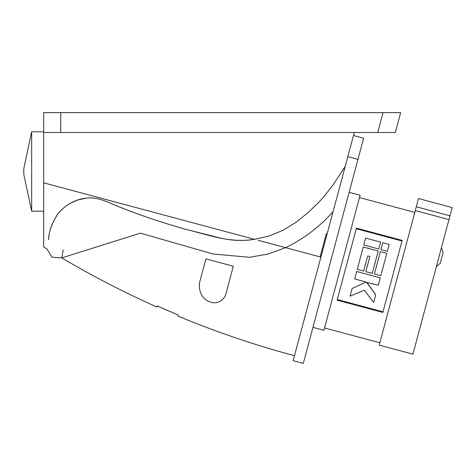 <?xml version="1.0" encoding="UTF-8"?>
<svg xmlns="http://www.w3.org/2000/svg" width="476" height="476" viewBox="0 0 476 476"><rect width="100%" height="100%" fill="white"/><g stroke="black" fill="none" stroke-linecap="round" stroke-linejoin="round"><path stroke-width="0.71" d="M31.672 211.195L31.672 131.787L23.8 168.653L23.8 174.329L31.672 211.195L43.685 211.195M31.672 131.787L43.685 131.787M226.403 292.05L233.317 266.233L205.924 258.896L200.342 279.727C197.832 286.808 199.932 296.97 207.958 301.046C217.211 305.931 225.219 299.63 226.403 292.05M294.483 355.733C254.773 345.088 215.937 331.873 177.976 316.088L178.256 315.047L157.205 305.943L156.919 307.02C124.254 292.478 92.528 276.104 61.749 257.909L140.42 233.145L213.064 254L249.585 257.308L268.006 254.035L285.648 247.669L320.907 257.117L258.123 240.291M156.919 307.02L157.752 306.187L167.814 310.608M63.225 249.912L61.749 257.909L52.045 257.242L46.934 248.96L43.685 246.949M385.846 132.477L43.685 132.477L43.685 246.949L43.685 182.838L254.505 239.321C230.539 243.486 208.375 234.823 185.253 229.2C161.096 222.334 139.063 214.872 119.155 206.822C108.939 202.925 98.002 196.439 86.186 198.177L77.784 199.962L70.055 203.413C64.873 206.519 60.797 210.071 57.822 214.081C51.985 222.822 48.957 230.985 48.736 238.565L48.558 239.606C48.707 232.514 51.462 224.464 56.811 215.45C62.314 207.369 72.941 199.95 84.288 198.415C96.812 196.225 106.202 201.58 117.631 206.215C137.743 214.414 160.091 222.018 184.67 229.033L219.275 237.774C231.741 240.737 242.105 241.159 254.511 239.327M233.317 266.233L230.699 265.537M208.542 259.599L205.924 258.896M312.946 327.357L323.906 330.29L360.088 195.243L349.134 192.31M382.859 312.423L402.16 240.392L356.417 228.135L337.115 300.166L382.859 312.423M383.644 112.622L400.661 112.622L395.342 132.477L377.73 132.477L383.049 112.622L60.702 112.622L60.702 132.477M43.685 132.477L43.685 112.622L60.702 112.622M395.342 132.477L400.661 112.622M43.685 182.838L254.499 239.321L269.16 235.995L283.077 230.283L295.774 222.441L307.663 213.01L318.527 202.597L323.585 197.01L332.867 185.206L345.225 166.35L342.22 177.566M354.299 132.477L333.081 211.677C319.575 226.832 303.777 238.827 285.689 247.681M333.081 211.677L293.156 360.659L303.295 363.378L357.958 159.377L347.819 156.658M341.613 179.839L341.09 181.784M353.495 135.487L363.628 138.207L357.958 159.377M415.292 210.57L418.505 198.563L452.2 207.595L429.923 290.741L412.93 354.144L379.235 345.118L415.292 210.57L448.981 219.603M436.409 266.524L440.187 263.389L442.121 256.177L443.12 252.429L441.419 247.823M337.276 299.559L383.025 311.816M402 240.999L356.25 228.742M380.259 277.817L356.673 271.498L354.68 278.936L366.169 282.018L352.127 288.456L350.062 296.155L364.295 290.211L373.648 302.474L375.713 294.775L366.704 282.423L378.265 285.255L380.259 277.817L356.673 271.498M386.821 253.321L380.389 251.602L374.398 273.956L380.83 275.681L386.821 253.327L380.389 251.602M378.242 251.025L363.236 247.002L357.244 269.362L363.676 271.082L367.722 255.975L369.87 256.552L365.824 271.659L372.256 273.379L378.242 251.025L363.236 247.002M380.627 242.123L365.622 238.101L363.777 244.979L378.783 249.002L380.627 242.123L365.622 238.101M389.207 244.42L382.775 242.695L380.931 249.579L387.363 251.298L389.207 244.42L382.775 242.695M375.713 294.775L366.77 282.179M366.169 282.018L352.127 288.456M365.824 271.659L369.87 256.552M363.676 271.082L367.722 255.975M326.352 233.49L320.08 256.897M416.304 206.78L449.998 215.812M379.86 342.791L324.531 327.964M414.798 212.397L359.463 197.57"/></g></svg>
